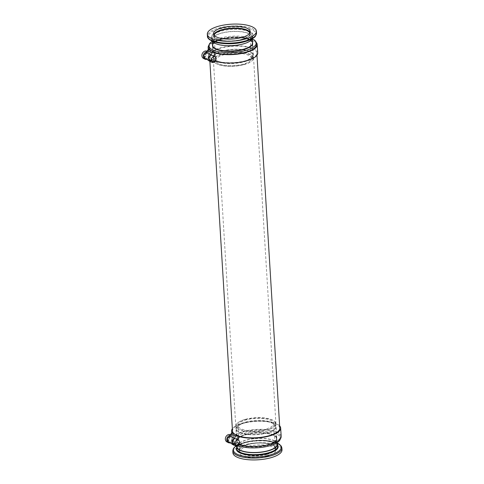 <?xml version="1.0" encoding="UTF-8"?>
<svg xmlns="http://www.w3.org/2000/svg" width="484" height="484" viewBox="0 0 484 484"><rect width="100%" height="100%" fill="white"/><g stroke="black" fill="none" stroke-linecap="round" stroke-linejoin="round"><path stroke-width="0.36" stroke-dasharray="2.42 1.81" d="M230.608 434.759A4.023 3.249 -63.2 0 1 232.084 438.643A4.023 3.249 -63.2 0 1 229.005 442.104A4.023 3.249 -63.2 0 1 227.613 442.158L228.085 442.394A4.023 3.249 -63.2 0 1 227.426 442.164M281.18 436.435A24.581 8.494 -3.5 0 0 268.354 429.828A24.581 8.494 -3.5 0 0 243.718 431.401A24.581 8.494 -3.5 0 0 232.102 439.436A24.581 8.494 -3.5 0 0 233.851 442.322L233.597 438.135A4.023 3.249 -63.2 0 1 230.922 442.636A4.023 3.249 -63.2 0 1 230.414 442.818A4.023 3.249 -63.2 0 1 229.785 442.921M204.157 58.655L207.14 51.304A4.023 3.249 -63.2 0 1 207.6 51.485A4.023 3.249 -63.2 0 1 207.624 51.498L207.158 51.262A4.023 3.249 -63.2 0 1 208.628 55.146A4.023 3.249 -63.2 0 1 205.549 58.606A4.023 3.249 -63.2 0 1 204.157 58.655L204.629 58.897A4.023 3.249 -63.2 0 1 203.97 58.667M257.724 52.938A24.581 8.494 -3.5 0 0 244.898 46.331A24.581 8.494 -3.5 0 0 220.262 47.904A24.581 8.494 -3.5 0 0 208.646 55.938A24.581 8.494 -3.5 0 0 210.395 58.818L210.141 54.631A4.023 3.249 -63.2 0 1 207.467 59.139A4.023 3.249 -63.2 0 1 206.958 59.32A4.023 3.249 -63.2 0 1 206.329 59.423M266.581 432.817A20.116 6.951 -3.5 0 0 274.827 428.884A20.116 6.951 -3.5 0 0 276.08 426.241A20.116 6.951 -3.5 0 0 265.583 420.838A20.116 6.951 -3.5 0 0 245.424 422.121A20.116 6.951 -3.5 0 0 235.926 428.697A20.116 6.951 -3.5 0 0 237.493 431.165A20.116 6.951 -3.5 0 0 266.581 432.817M246.168 434.263A20.116 6.951 176.5 0 1 266.327 432.98A20.116 6.951 176.5 0 1 276.824 438.383A20.116 6.951 176.5 0 1 267.319 444.959A20.116 6.951 176.5 0 1 247.161 446.242A20.116 6.951 176.5 0 1 236.67 440.839A20.116 6.951 176.5 0 1 246.168 434.263M256.32 44.619A23.692 8.186 -3.5 0 0 243.96 38.254A23.692 8.186 -3.5 0 0 220.22 39.767A23.692 8.186 -3.5 0 0 209.028 47.511M210.467 50.076A23.692 8.186 -3.5 0 0 214.345 52.23M212.234 41.303A23.692 8.186 176.5 0 1 220.117 38.091A23.692 8.186 176.5 0 1 252.382 38.847M204.629 58.352L207.085 58.497L208.138 60.276L210.449 59.659L210.395 58.818A24.581 8.494 -3.5 0 0 214.884 61.093A24.581 8.494 -3.5 0 0 214.92 61.099M214.89 61.129L214.606 56.531M256.09 42.253A24.581 8.494 -3.5 0 0 219.748 39.525A24.581 8.494 -3.5 0 0 208.973 45.133M237.868 445.57A23.692 8.186 176.5 0 1 233.1 441.057A23.692 8.186 176.5 0 1 244.287 433.313A23.692 8.186 176.5 0 1 268.033 431.801A23.692 8.186 176.5 0 1 280.393 438.165A23.692 8.186 176.5 0 1 280.345 438.867M269.098 444.233A23.692 8.186 176.5 0 1 245.358 445.746A23.692 8.186 176.5 0 1 232.998 439.381A23.692 8.186 176.5 0 1 244.184 431.637A23.692 8.186 176.5 0 1 267.93 430.125A23.692 8.186 176.5 0 1 280.29 436.489A23.692 8.186 176.5 0 1 269.098 444.233M279.776 428.116A23.692 8.186 -3.5 0 0 267.416 421.752A23.692 8.186 -3.5 0 0 243.676 423.264A23.692 8.186 -3.5 0 0 232.483 431.008M233.923 433.579A23.692 8.186 -3.5 0 0 237.801 435.727M245.642 60.736A23.692 8.186 176.5 0 1 221.902 62.248A23.692 8.186 176.5 0 1 209.542 55.884A23.692 8.186 176.5 0 1 220.728 48.14A23.692 8.186 176.5 0 1 244.474 46.627A23.692 8.186 176.5 0 1 256.835 52.992A23.692 8.186 176.5 0 1 245.642 60.736M228.085 441.85L230.541 442.001L231.594 443.78L233.905 443.156L233.851 442.322A24.581 8.494 -3.5 0 0 238.34 444.59A24.581 8.494 -3.5 0 0 238.376 444.602M238.346 444.627L238.061 440.029M279.637 425.853A24.581 8.494 -3.5 0 0 243.204 423.028A24.581 8.494 -3.5 0 0 232.344 428.745M212.494 45.405A20.116 6.951 176.5 0 1 221.999 39.041A20.116 6.951 176.5 0 1 252.624 42.955M222.737 51.183A20.116 6.951 176.5 0 1 251.825 52.835A20.116 6.951 176.5 0 1 253.392 55.303A20.116 6.951 176.5 0 1 243.894 61.879A20.116 6.951 176.5 0 1 223.729 63.162A20.116 6.951 176.5 0 1 213.238 57.759A20.116 6.951 176.5 0 1 214.491 55.115A20.116 6.951 176.5 0 1 222.737 51.183M236.67 445.891A20.558 7.103 176.5 0 1 246.296 440.004A20.558 7.103 176.5 0 1 277.09 442.775M246.193 434.68A20.116 6.951 176.5 0 1 275.281 436.332A20.116 6.951 176.5 0 1 276.848 438.8A20.116 6.951 176.5 0 1 267.349 445.377A20.116 6.951 176.5 0 1 247.185 446.659A20.116 6.951 176.5 0 1 236.694 441.257A20.116 6.951 176.5 0 1 237.946 438.619A20.116 6.951 176.5 0 1 246.193 434.68M237.027 446.702A20.116 6.951 176.5 0 1 246.525 440.125A20.116 6.951 176.5 0 1 266.684 438.843A20.116 6.951 176.5 0 1 277.181 444.245M246.404 434.384A19.669 6.794 176.5 0 1 274.845 435.999A19.669 6.794 176.5 0 1 267.089 444.838A19.669 6.794 176.5 0 1 247.372 446.097A19.669 6.794 176.5 0 1 237.118 440.809A19.669 6.794 176.5 0 1 246.404 434.384A19.669 6.794 176.5 0 1 266.115 433.126A19.669 6.794 176.5 0 1 276.376 438.413A19.669 6.794 176.5 0 1 267.083 444.838A19.669 6.794 176.5 0 1 244.305 445.546A19.669 6.794 176.5 0 1 238.34 438.232A19.669 6.794 176.5 0 1 246.404 434.384M245.684 422.659A19.669 6.794 176.5 0 1 265.395 421.401A19.669 6.794 176.5 0 1 275.656 426.688A19.669 6.794 176.5 0 1 266.369 433.119A19.669 6.794 176.5 0 1 237.928 431.504A19.669 6.794 176.5 0 1 245.684 422.659A19.669 6.794 176.5 0 1 268.469 421.951A19.669 6.794 176.5 0 1 274.434 429.272A19.669 6.794 176.5 0 1 266.369 433.119A19.669 6.794 176.5 0 1 246.658 434.372A19.669 6.794 176.5 0 1 236.398 429.09A19.669 6.794 176.5 0 1 245.684 422.659M245.485 419.307A19.669 6.794 176.5 0 1 273.92 420.929A19.669 6.794 176.5 0 1 266.164 429.768A19.669 6.794 176.5 0 1 243.385 430.476A19.669 6.794 176.5 0 1 237.42 423.161A19.669 6.794 176.5 0 1 245.485 419.307M245.273 419.61A20.116 6.951 176.5 0 1 274.361 421.261A20.116 6.951 176.5 0 1 275.922 423.73A20.116 6.951 176.5 0 1 266.424 430.306A20.116 6.951 176.5 0 1 246.265 431.589A20.116 6.951 176.5 0 1 235.775 426.186A20.116 6.951 176.5 0 1 237.027 423.542A20.116 6.951 176.5 0 1 245.273 419.61M266.732 453.992A17.878 6.177 176.5 0 1 248.818 455.135A17.878 6.177 176.5 0 1 239.489 450.332A17.878 6.177 176.5 0 1 247.935 444.487A17.878 6.177 176.5 0 1 265.855 443.344A17.878 6.177 176.5 0 1 275.178 448.148A17.878 6.177 176.5 0 1 266.732 453.992M265.226 429.29A17.878 6.177 176.5 0 1 247.306 430.433A17.878 6.177 176.5 0 1 237.977 425.63A17.878 6.177 176.5 0 1 246.423 419.785A17.878 6.177 176.5 0 1 264.343 418.642A17.878 6.177 176.5 0 1 273.672 423.446A17.878 6.177 176.5 0 1 265.226 429.29M267.144 456.231A18.416 6.365 176.5 0 1 248.685 457.404A18.416 6.365 176.5 0 1 239.084 452.455A18.416 6.365 176.5 0 1 247.778 446.436A18.416 6.365 176.5 0 1 266.236 445.262A18.416 6.365 176.5 0 1 275.844 450.211A18.416 6.365 176.5 0 1 267.144 456.231M232.925 452.836A24.581 8.494 176.5 0 1 244.535 444.796A24.581 8.494 176.5 0 1 269.177 443.229A24.581 8.494 176.5 0 1 282.003 449.836M244.045 64.39A20.116 6.951 -3.5 0 0 252.291 60.458A20.116 6.951 -3.5 0 0 253.543 57.814A20.116 6.951 -3.5 0 0 243.053 52.411A20.116 6.951 -3.5 0 0 222.894 53.694A20.116 6.951 -3.5 0 0 213.39 60.27A20.116 6.951 -3.5 0 0 214.957 62.739A20.116 6.951 -3.5 0 0 244.045 64.39M252.479 38.575A20.558 7.103 -3.5 0 0 252.739 37.274A20.558 7.103 -3.5 0 0 242.012 31.744A20.558 7.103 -3.5 0 0 221.406 33.063A20.558 7.103 -3.5 0 0 211.689 39.785A20.558 7.103 -3.5 0 0 212.107 41.043M252.624 42.743A20.116 6.951 -3.5 0 0 242.127 37.341A20.116 6.951 -3.5 0 0 221.968 38.623A20.116 6.951 -3.5 0 0 212.47 45.2M242.793 43.875A20.116 6.951 -3.5 0 0 252.291 37.298A20.116 6.951 -3.5 0 0 241.794 31.896A20.116 6.951 -3.5 0 0 221.636 33.178A20.116 6.951 -3.5 0 0 212.137 39.755A20.116 6.951 -3.5 0 0 222.628 45.157A20.116 6.951 -3.5 0 0 242.793 43.875M250.978 45.768A19.669 6.794 -3.5 0 0 245.013 38.454A19.669 6.794 -3.5 0 0 222.229 39.162A19.669 6.794 -3.5 0 0 212.942 45.587A19.669 6.794 -3.5 0 0 223.203 50.874A19.669 6.794 -3.5 0 0 242.914 49.616A19.669 6.794 -3.5 0 0 252.2 43.191A19.669 6.794 -3.5 0 0 241.939 37.903A19.669 6.794 -3.5 0 0 222.229 39.162A19.669 6.794 -3.5 0 0 214.472 48.001M243.627 61.341A19.669 6.794 -3.5 0 0 252.92 54.91A19.669 6.794 -3.5 0 0 242.659 49.628A19.669 6.794 -3.5 0 0 222.949 50.88A19.669 6.794 -3.5 0 0 214.884 54.728A19.669 6.794 -3.5 0 0 220.849 62.049A19.669 6.794 -3.5 0 0 243.633 61.341A19.669 6.794 -3.5 0 0 251.39 52.496A19.669 6.794 -3.5 0 0 222.949 50.88A19.669 6.794 -3.5 0 0 213.662 57.312A19.669 6.794 -3.5 0 0 223.917 62.599A19.669 6.794 -3.5 0 0 243.627 61.341M243.833 64.693A19.669 6.794 -3.5 0 0 251.898 60.839A19.669 6.794 -3.5 0 0 245.933 53.524A19.669 6.794 -3.5 0 0 223.154 54.232A19.669 6.794 -3.5 0 0 215.392 63.071A19.669 6.794 -3.5 0 0 243.833 64.693M214.164 35.356A17.878 6.177 -3.5 0 0 214.14 35.852A17.878 6.177 -3.5 0 0 223.463 40.656A17.878 6.177 -3.5 0 0 241.383 39.513A17.878 6.177 -3.5 0 0 249.829 33.668A17.878 6.177 -3.5 0 0 249.744 33.178M224.092 54.71A17.878 6.177 -3.5 0 0 215.646 60.554A17.878 6.177 -3.5 0 0 224.975 65.358A17.878 6.177 -3.5 0 0 242.895 64.215A17.878 6.177 -3.5 0 0 251.341 58.37A17.878 6.177 -3.5 0 0 242.012 53.567A17.878 6.177 -3.5 0 0 224.092 54.71M212.428 55.43A2.68 2.166 -63.2 0 1 213.426 58.013A2.68 2.166 -63.2 0 1 211.369 60.331A2.68 2.166 -63.2 0 1 210.008 60.216M235.883 438.928A2.68 2.166 -63.2 0 1 236.882 441.511A2.68 2.166 -63.2 0 1 234.825 443.834A2.68 2.166 -63.2 0 1 233.463 443.713M233.905 443.156A24.581 8.494 -3.5 0 0 238.394 445.425M230.541 442.001A28.35 9.795 -3.5 0 0 235.03 444.27L235.23 444.608M232.635 433.283A24.581 8.494 -3.5 0 0 233.342 433.948A24.581 8.494 -3.5 0 0 237.832 436.217M230.463 435.189A4.023 3.249 -63.2 0 1 231.999 435.461A4.023 3.249 -63.2 0 1 233.597 438.135L233.288 433.107M210.449 59.659A24.581 8.494 -3.5 0 0 214.938 61.928M207.085 58.497A28.35 9.795 -3.5 0 0 211.575 60.766L211.774 61.111M209.179 49.785A24.581 8.494 -3.5 0 0 209.887 50.445A24.581 8.494 -3.5 0 0 214.376 52.72M207.007 51.685A4.023 3.249 -63.2 0 1 208.543 51.963A4.023 3.249 -63.2 0 1 210.141 54.631L209.832 49.61M207.624 51.498L204.629 58.897M203.946 58.655L206.94 51.256M203.474 58.413L206.474 51.02M228.085 442.394L231.08 434.995A4.023 3.249 -63.2 0 0 231.056 434.983A4.023 3.249 -63.2 0 0 230.602 434.807L227.613 442.158M231.08 434.995L230.614 434.765M227.401 442.152L230.396 434.753M226.929 441.916L229.93 434.517M246.41 441.959A20.558 7.103 176.5 0 1 267.017 440.646A20.558 7.103 176.5 0 1 277.743 446.169C278.808 444.687 275.299 442.963 267.222 441.003C260.132 440.156 253.15 440.597 246.271 442.334C236.343 445.219 236.446 448.523 236.7 448.68A20.558 7.103 176.5 0 1 246.41 441.959M267.035 454.385A18.416 6.365 176.5 0 1 248.576 455.565A18.416 6.365 176.5 0 1 238.969 450.616A18.416 6.365 176.5 0 1 247.669 444.596A18.416 6.365 176.5 0 1 266.121 443.417A18.416 6.365 176.5 0 1 275.729 448.365A18.416 6.365 176.5 0 1 267.035 454.385M266.878 454.065A18.15 6.268 176.5 0 1 241.933 453.375A18.15 6.268 176.5 0 1 247.79 444.415A18.15 6.268 176.5 0 1 272.734 445.105A18.15 6.268 176.5 0 1 266.878 454.065M232.81 450.967A24.581 8.494 176.5 0 1 244.42 442.927A24.581 8.494 176.5 0 1 269.062 441.36A24.581 8.494 176.5 0 1 281.888 447.966M236.035 446.03A23.922 8.264 176.5 0 1 244.722 442.297A23.922 8.264 176.5 0 1 277.253 443.035M236.646 447.767A20.957 7.242 176.5 0 1 246.235 442.34A20.957 7.242 176.5 0 1 277.689 445.256M239.616 42.786A20.558 7.103 -3.5 0 0 242.907 42.041A20.558 7.103 -3.5 0 0 252.618 35.32A20.558 7.103 -3.5 0 0 241.891 29.79A20.558 7.103 -3.5 0 0 221.285 31.109A20.558 7.103 -3.5 0 0 211.575 37.831A20.558 7.103 -3.5 0 0 225.381 43.657M213.722 34.697A18.416 6.365 -3.5 0 0 213.589 35.634A18.416 6.365 -3.5 0 0 223.197 40.583A18.416 6.365 -3.5 0 0 241.649 39.404A18.416 6.365 -3.5 0 0 250.349 33.384A18.416 6.365 -3.5 0 0 250.101 32.476M213.958 35.09A18.15 6.268 -3.5 0 0 222.374 40.602A18.15 6.268 -3.5 0 0 241.528 39.585A18.15 6.268 -3.5 0 0 249.913 32.894M256.508 33.033A24.581 8.494 -3.5 0 0 243.682 26.426A24.581 8.494 -3.5 0 0 219.046 27.999A24.581 8.494 -3.5 0 0 207.43 36.034M244.595 41.703A23.922 8.264 -3.5 0 0 252.321 29.893A23.922 8.264 -3.5 0 0 219.44 28.986A23.922 8.264 -3.5 0 0 208.943 38.72M243.083 41.66A20.957 7.242 -3.5 0 0 249.853 31.309A20.957 7.242 -3.5 0 0 221.043 30.516A20.957 7.242 -3.5 0 0 214.279 40.868A20.957 7.242 -3.5 0 0 243.083 41.66M276.824 438.383L276.08 426.241M233.1 441.057L232.998 439.381M209.874 61.377L209.542 55.884M253.392 55.303L252.648 43.161M276.848 438.8L277.084 442.697M274.845 435.999L275.281 436.332M275.656 426.688L276.376 438.413M274.434 429.272L274.827 428.884M273.92 420.929L274.361 421.261M237.977 425.63L239.489 450.332M275.844 450.211L275.729 448.365C277.114 444.209 259.569 440.718 247.735 444.409C242.018 445.988 239.096 448.057 238.969 450.616L239.084 452.455M277.211 442.957L262.255 440.289L244.662 442.303L235.956 446.006M275.922 423.73L253.543 57.814M252.739 37.274L252.618 35.32C252.829 35.665 252.454 36.439 251.498 37.637C249.901 39.204 247.088 40.547 243.047 41.666C237.16 43.179 231.001 43.711 224.57 43.258L218.949 42.435C216.233 41.805 214.231 40.989 212.954 39.984C211.871 38.932 211.411 38.212 211.575 37.831L211.689 39.785M252.382 38.768L252.291 37.298M252.92 54.91L252.291 44.643M252.267 44.225L252.2 43.191M251.39 52.496L251.825 52.835M251.898 60.839L252.291 60.458M215.646 60.554L214.14 35.852M250.234 31.545L250.349 33.384C250.222 35.943 247.3 38.012 241.577 39.591C235.393 41.152 229.15 41.521 222.858 40.698C213.523 38.914 214.013 36.838 213.589 35.634L213.474 33.789M251.341 58.37L249.829 33.668M215.392 63.071L214.957 62.739M214.884 54.728L214.491 55.115M213.662 57.312L213.033 47.045M213.008 46.627L212.942 45.587M212.228 41.225L212.137 39.755M235.775 426.186L213.39 60.27M273.672 423.446L275.178 448.148M237.42 423.161L237.027 423.542M237.928 431.504L237.493 431.165M236.398 429.09L237.118 440.809M238.34 438.232L237.946 438.619M236.694 441.257L236.972 445.806M213.238 57.759L212.494 45.617M232.102 439.436L231.745 433.525M256.974 55.255L256.835 52.992M280.393 438.165L280.29 436.489M208.646 55.938L208.289 50.027M236.67 440.839L235.926 428.697M207.6 51.485L208.543 51.963M231.056 434.983L231.999 435.461"/><path stroke-width="0.73" d="M229.785 442.921A4.023 3.249 -63.2 0 1 228.363 442.642A4.023 3.249 -63.2 0 1 226.863 438.764A4.023 3.249 -63.2 0 1 229.948 435.285A4.023 3.249 -63.2 0 1 230.463 435.189L230.172 436.005A28.35 9.795 -3.5 0 0 234.661 438.28L231.691 441.045L233.107 444.403L234.77 444.379M228.363 442.642L227.426 442.164A4.023 3.249 -63.2 0 1 227.401 442.152L226.929 441.916A4.023 3.249 -63.2 0 1 225.453 438.032A4.023 3.249 -63.2 0 1 228.539 434.571A4.023 3.249 -63.2 0 1 229.93 434.517L230.396 434.753A4.023 3.249 -63.2 0 1 230.602 434.807L230.614 434.765M206.329 59.423A4.023 3.249 -63.2 0 1 204.907 59.139A4.023 3.249 -63.2 0 1 203.407 55.261A4.023 3.249 -63.2 0 1 206.493 51.782A4.023 3.249 -63.2 0 1 207.007 51.685L206.716 52.508A28.35 9.795 -3.5 0 0 211.206 54.777L208.235 57.542L209.651 60.905L211.314 60.875M204.907 59.139L203.97 58.667A4.023 3.249 -63.2 0 1 203.946 58.655L203.474 58.413A4.023 3.249 -63.2 0 1 201.997 54.535A4.023 3.249 -63.2 0 1 205.083 51.068A4.023 3.249 -63.2 0 1 206.474 51.02L206.94 51.256A4.023 3.249 -63.2 0 1 207.146 51.304L207.152 51.262M252.382 38.847A23.692 8.186 176.5 0 1 256.217 42.943A23.692 8.186 176.5 0 1 245.031 50.687A23.692 8.186 176.5 0 1 221.285 52.199A23.692 8.186 176.5 0 1 208.925 45.835L209.028 47.511A23.692 8.186 -3.5 0 0 210.467 50.076M214.345 52.23A23.692 8.186 -3.5 0 0 245.128 52.363A23.692 8.186 -3.5 0 0 256.32 44.619L256.217 42.943M208.925 45.835A23.692 8.186 176.5 0 1 212.234 41.303M214.92 61.099A24.581 8.494 -3.5 0 0 246.114 60.972A24.581 8.494 -3.5 0 0 257.724 52.938L257.21 44.564A24.581 8.494 -3.5 0 0 256.09 42.253M214.606 56.531L214.376 52.72A24.581 8.494 -3.5 0 0 245.6 52.599A24.581 8.494 -3.5 0 0 257.21 44.564M280.345 438.867A23.692 8.186 176.5 0 1 269.201 445.909A23.692 8.186 176.5 0 1 237.868 445.57M209.874 61.377L232.483 431.008A23.692 8.186 -3.5 0 0 233.923 433.579M237.801 435.727A23.692 8.186 -3.5 0 0 268.584 435.86A23.692 8.186 -3.5 0 0 279.776 428.116L256.974 55.255M238.376 444.602A24.581 8.494 -3.5 0 0 269.57 444.475A24.581 8.494 -3.5 0 0 281.18 436.435L280.666 428.062A24.581 8.494 -3.5 0 0 279.637 425.853M238.061 440.029L237.832 436.217A24.581 8.494 -3.5 0 0 269.056 436.096A24.581 8.494 -3.5 0 0 280.666 428.062M252.624 42.955A20.116 6.951 176.5 0 1 252.648 43.161A20.116 6.951 176.5 0 1 243.149 49.737A20.116 6.951 176.5 0 1 222.991 51.02A20.116 6.951 176.5 0 1 212.494 45.617A20.116 6.951 176.5 0 1 212.494 45.405M277.09 442.775A20.558 7.103 176.5 0 1 277.628 444.215A20.558 7.103 176.5 0 1 267.912 450.937A20.558 7.103 176.5 0 1 247.306 452.256A20.558 7.103 176.5 0 1 236.579 446.726A20.558 7.103 176.5 0 1 236.67 445.891M277.084 442.697L277.181 444.245A20.116 6.951 176.5 0 1 267.682 450.822A20.116 6.951 176.5 0 1 247.518 452.104A20.116 6.951 176.5 0 1 237.027 446.702L236.972 445.806M282.003 449.836A24.581 8.494 176.5 0 1 270.387 457.87A24.581 8.494 176.5 0 1 245.751 459.443A24.581 8.494 176.5 0 1 232.925 452.836L232.81 450.967A24.581 8.494 176.5 0 0 245.636 457.574A24.581 8.494 176.5 0 0 270.272 456.001A24.581 8.494 176.5 0 0 281.888 447.966L282.003 449.836M212.107 41.043A20.558 7.103 -3.5 0 0 243.022 43.996A20.558 7.103 -3.5 0 0 252.479 38.575M212.228 41.225L212.47 45.2A20.116 6.951 -3.5 0 0 214.037 47.668A20.116 6.951 -3.5 0 0 243.125 49.32A20.116 6.951 -3.5 0 0 251.371 45.381A20.116 6.951 -3.5 0 0 252.624 42.743L252.382 38.768M214.037 47.668L214.472 48.001A19.669 6.794 -3.5 0 0 242.914 49.616A19.669 6.794 -3.5 0 0 250.978 45.768L251.371 45.381M249.744 33.178A17.878 6.177 -3.5 0 0 222.579 30.008A17.878 6.177 -3.5 0 0 214.164 35.356M222.174 27.769A18.416 6.365 -3.5 0 0 213.474 33.789A18.416 6.365 -3.5 0 0 223.082 38.738A18.416 6.365 -3.5 0 0 241.54 37.564A18.416 6.365 -3.5 0 0 250.234 31.545A18.416 6.365 -3.5 0 0 240.627 26.596A18.416 6.365 -3.5 0 0 222.174 27.769M244.783 39.204A24.581 8.494 -3.5 0 0 256.393 31.164A24.581 8.494 -3.5 0 0 243.567 24.557A24.581 8.494 -3.5 0 0 218.931 26.13A24.581 8.494 -3.5 0 0 207.315 34.164A24.581 8.494 -3.5 0 0 220.141 40.771A24.581 8.494 -3.5 0 0 244.783 39.204M213.626 56.604A2.68 2.166 116.8 0 0 211.562 58.921A2.68 2.166 116.8 0 0 212.567 61.51A2.68 2.166 116.8 0 0 213.928 61.625A2.68 2.166 116.8 0 0 215.991 59.308A2.68 2.166 116.8 0 0 214.987 56.725A2.68 2.166 116.8 0 0 213.626 56.604M212.567 61.51L210.008 60.216A2.68 2.166 -63.2 0 1 209.003 57.626A2.68 2.166 -63.2 0 1 211.06 55.309A2.68 2.166 -63.2 0 1 212.428 55.43L214.987 56.725M237.081 440.101A2.68 2.166 116.8 0 0 235.018 442.424A2.68 2.166 116.8 0 0 236.023 445.008A2.68 2.166 116.8 0 0 237.384 445.129A2.68 2.166 116.8 0 0 239.447 442.806A2.68 2.166 116.8 0 0 238.443 440.222A2.68 2.166 116.8 0 0 237.081 440.101M236.023 445.008L233.463 443.713A2.68 2.166 -63.2 0 1 232.459 441.13A2.68 2.166 -63.2 0 1 234.516 438.806A2.68 2.166 -63.2 0 1 235.883 438.928L238.443 440.222M231.673 443.84A27.267 9.42 -3.5 0 0 236.083 446.048L238.394 445.425L238.346 444.627M235.03 444.27L236.083 446.048M230.172 436.005L227.311 438.419L228.085 441.85L233.107 444.403M235.472 435.999L237.777 435.382A24.581 8.494 -3.5 0 1 233.288 433.107L230.983 433.731A27.267 9.42 -3.5 0 0 235.472 435.999L234.661 438.28M230.983 433.731L230.463 435.189M232.344 428.745A24.581 8.494 -3.5 0 0 231.594 431.062A24.581 8.494 -3.5 0 0 232.635 433.283M237.777 435.382L237.832 436.217M208.217 60.337A27.267 9.42 -3.5 0 0 212.627 62.545L214.938 61.928L214.89 61.129M211.575 60.766L212.627 62.545M206.716 52.508L203.855 54.916L204.629 58.352L209.651 60.905M212.016 52.502L214.321 51.879A24.581 8.494 -3.5 0 1 209.832 49.61L207.527 50.227A27.267 9.42 -3.5 0 0 212.016 52.502L211.206 54.777M207.527 50.227L207.007 51.685M208.973 45.133A24.581 8.494 -3.5 0 0 208.138 47.565A24.581 8.494 -3.5 0 0 209.179 49.785M214.321 51.879L214.376 52.72M277.628 444.215L277.743 446.169A20.558 7.103 176.5 0 1 268.033 452.891A20.558 7.103 176.5 0 1 247.427 454.21A20.558 7.103 176.5 0 1 236.7 448.68L236.579 446.726M277.253 443.035A23.922 8.264 176.5 0 1 269.878 455.014A23.922 8.264 176.5 0 1 241.117 455.613A23.922 8.264 176.5 0 1 236.035 446.03M277.689 445.256A20.957 7.242 176.5 0 1 268.275 453.484A20.957 7.242 176.5 0 1 245.527 454.549A20.957 7.242 176.5 0 1 236.646 447.767M250.101 32.476A18.416 6.365 -3.5 0 0 222.283 29.615A18.416 6.365 -3.5 0 0 213.722 34.697M249.913 32.894A18.15 6.268 -3.5 0 0 222.44 29.935A18.15 6.268 -3.5 0 0 213.958 35.09M256.508 33.033C256.042 35.598 255.147 37.141 253.816 37.661C251.668 39.283 248.619 40.632 244.656 41.697C229.712 46.168 206.898 42.882 207.43 36.034A24.581 8.494 -3.5 0 0 220.256 42.64A24.581 8.494 -3.5 0 0 244.898 41.073A24.581 8.494 -3.5 0 0 256.508 33.033L256.393 31.164M225.381 43.657A20.558 7.103 -3.5 0 0 239.616 42.786M208.943 38.72A23.922 8.264 -3.5 0 0 244.595 41.703M281.888 447.966L281.271 446.091L277.211 442.957M252.291 44.643L252.267 44.225M207.43 36.034L207.315 34.164M213.033 47.045L213.008 46.627M235.956 446.006L233.941 447.839L233.179 449.055L232.81 450.967M231.745 433.525L231.594 431.062M208.289 50.027L208.138 47.565"/></g></svg>
